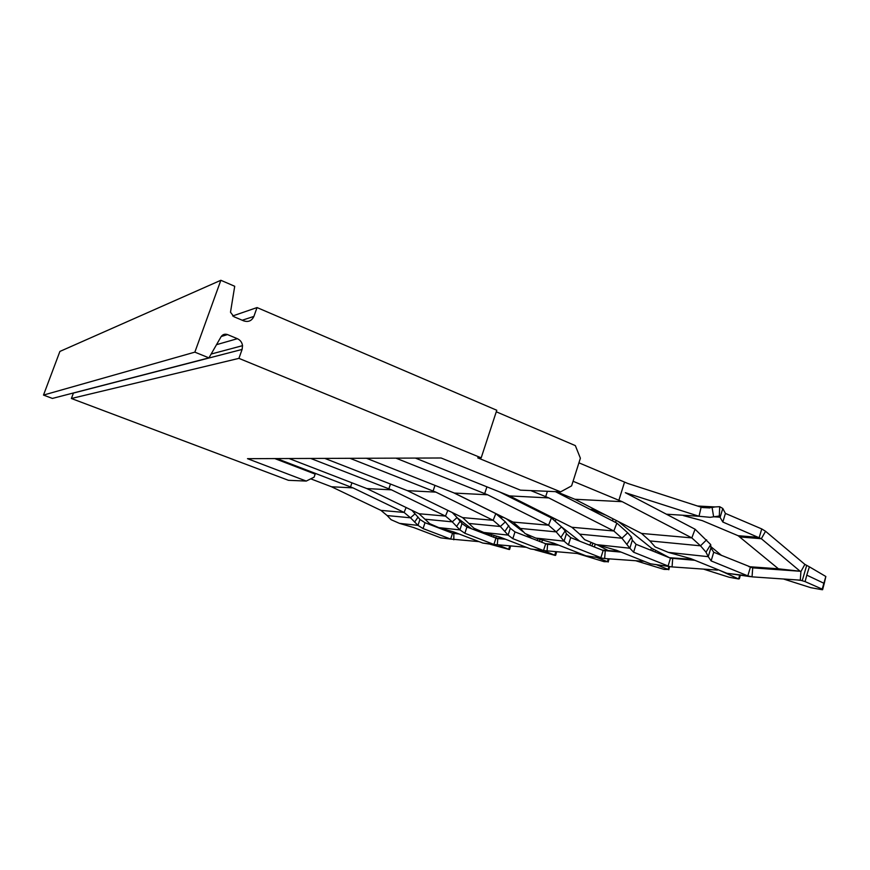 <?xml version="1.0" encoding="UTF-8"?>
<svg xmlns="http://www.w3.org/2000/svg" width="870" height="870" viewBox="0 0 870 870"><rect width="100%" height="100%" fill="white"/><g stroke="black" fill="none" stroke-linecap="round" stroke-linejoin="round"><path stroke-width="1.3" d="M783.522 579.007L810.764 587.674L821.758 589.653L822.618 589.708L822.193 589.131L825.837 576.495L824.347 583.041M713.226 516.747L720.153 517.182L722.785 508.45L725.406 513.42L761.75 528.927L765.546 531.276L804.88 564.391L809.394 566.827L806.773 575.135L824.238 583.422M825.837 576.495L809.394 566.827M752.082 567.784L752.713 567.86L752.05 576.854L800.291 580.149L805.098 581.606L806.784 575.135M822.193 589.131L805.098 581.606M750.571 576.669L726.874 573.276L690.736 558.627L668.323 552.374L708.256 556.68L711.127 560.911L713.726 552.243L752.713 567.86L800.15 571.253L778.422 568.806L738.108 535.702L702.242 520.619L683.537 515.638M668.323 552.374L655.143 546.925L649.879 540.922L700.502 545.816L705.994 552.156L708.256 556.68L710.91 547.872L710.714 544.576L695.086 529.232L625.356 492.703L699.012 516.269L710.094 517.324L719.316 516.019L722.818 522.022L761.348 538.726L800.15 571.253M748.852 566.674L778.422 568.806M752.05 576.854L747.83 575.875L711.127 560.911M722.818 522.022L725.406 513.42M713.607 516.649L712.084 507.504L714.944 506.927L719.697 506.688L719.316 516.019M722.785 508.45L719.697 506.688M710.91 547.872L713.726 552.243M700.198 506.873L712.084 507.504L701.144 507.188L699.012 516.269L666.398 514.203M705.994 552.156L710.714 544.576M706.614 539.813L700.502 545.816L691.824 537.888L622.224 501.685L573.069 481.262L578.931 462.818L627.89 483.502L701.144 507.188M649.879 540.922L641.549 533.44L574.874 499.26L556.354 491.67M622.224 501.685L574.874 499.26M530.776 490.582L548.818 497.923L509.461 495.9L415.36 458.077M509.461 495.9L571.873 527.274L579.681 534.147L621.952 538.226L613.828 530.983L548.818 497.923M579.681 534.147L584.629 539.65L596.472 544.62L629.847 548.22L621.952 538.226L627.672 532.777L616.873 523.098L555.386 491.626M395.915 458.142L487.624 494.78L454.401 493.072L513.017 522.065L548.557 525.208L487.624 494.78M454.401 493.072L366.4 458.251M513.017 522.065L520.369 528.427L556.18 531.885L561.563 526.883L551.417 517.976L499.5 491.898M520.369 528.427L525.023 533.506L535.757 538.073L564.064 541.129L556.18 531.885L548.557 525.208L551.417 517.976M528.492 505.753L527.285 505.851M627.672 532.777L631.522 537.127L627.096 544.033M632.327 540.194L636.046 544.294L633.599 552.211L629.847 548.22L632.327 540.194L631.522 537.127M561.563 526.883L565.174 530.885L561.019 537.214M566.403 533.756L570.709 537.616L568.414 544.892L564.064 541.129L566.403 533.756L565.174 530.885M592.927 509.853L605.857 515.138M596.472 544.62L616.547 550.297L650.532 563.825L672.064 566.914L717.522 570.089L717.565 569.502M633.599 552.211L668.095 566L670.487 558.17L636.046 544.294M535.757 538.073L553.94 543.271L585.967 555.832L604.65 558.529L644.322 561.346M568.414 544.892L600.909 557.681L603.16 550.471L570.709 537.616M670.487 558.17L694.847 560.291M710.681 546.512L721.632 555.495M603.16 550.471L621.126 552.113M618.342 521.543L651.652 548.285L650.564 550.144M669.324 557.703L692.65 559.399M602.268 550.112L619.244 551.373M655.132 551.982L655.686 550.362L651.652 548.285M714.357 569.861L717.522 570.089M655.686 550.362L669.421 557.703M703.493 569.111L729.136 577.234L738.652 578.985L719.436 570.263M635.687 560.737L664.071 569.404L668.095 569.426L655.926 564.489M242.11 349.435L242.534 345.662C242.045 342.388 240.327 340.072 237.369 338.691L227.527 334.591C224.808 333.688 222.655 334.417 221.056 336.766L208.941 357.874L194.858 352.143L220.85 280.281L234.715 286.274L230.496 312.221L233.932 316.734L243.741 320.878C248.418 322.324 251.8 320.834 253.888 316.419L257.041 307.567L496.781 410.259L481.186 457.848L238.924 358.364L242.11 349.435L73.428 393.066L71.394 398.503L288.459 480.316L306.251 481.066L314.113 477.162L315.157 474.106L274.757 458.577M399.482 523.37L417.981 525.371L419.949 519.444L425.017 522.718L423.07 528.579L450.638 539.063L440.829 537.856L413.598 527.514L399.482 523.37L391.098 519.705L387.15 515.562L410.51 517.813L404.082 512.43L352.981 487.874L331.492 486.765L310.753 478.837M352.981 487.874L276.812 458.566M496.096 545.033L482.741 543.043L454.064 532.059L438.806 527.622L429.758 523.686L419.035 513.746L366.868 488.581L289.036 458.523M366.868 488.581L391.456 489.843L310.699 458.446M545.805 551.21L530.656 548.981L500.391 537.258L483.796 532.473L473.965 528.242L462.644 517.606L407.421 490.658L324.804 458.403M407.421 490.658L435.848 492.126L349.947 458.305M490.408 544.326L509.287 549.525L498.793 545.294M495.726 538.03L496.411 536.116M495.835 537.725L496.585 538.095M457.294 517.878L471.66 528.829M452.161 533.092L457.903 533.528M425.017 522.718L452.552 533.245L459.153 534.006M452.552 533.245L450.638 539.063L479.065 541.64M486.091 533.136L489.451 535.702M419.949 519.444L415.044 513.811L410.51 517.813L417.981 525.371L423.07 528.579M414.588 522.13L418.089 517.041M387.15 515.562L380.929 510.375L404.082 512.43L406.116 507.514M415.044 513.811L411.912 510.309M331.492 486.765L380.929 510.375M425.604 519.27L452.269 521.848L445.483 516.095L391.456 489.843M435.848 492.126L493.138 520.303L495.824 513.626L453.792 492.833M469.572 523.522L500.315 526.491L493.138 520.303L462.644 517.606M438.806 527.622L459.915 529.895L452.269 521.848L457.054 517.563L452.259 512.539M483.796 532.473L508.102 535.093L500.315 526.491L505.383 521.869L495.824 513.626M461.992 523.544L466.918 527.002L464.863 533.277L459.915 529.895L461.992 523.544L457.054 517.563M456.576 526.448L460.273 521.01M530.656 548.981L543.511 550.569L512.822 538.66L508.102 535.093L510.309 528.275L505.383 521.869M504.872 531.429L508.787 525.578M464.863 533.277L493.921 544.424L526.317 547.295M497.292 538.573L466.918 527.002M496.998 514.137L496.324 513.876M547.067 544.272L514.996 531.918L510.309 528.275M512.822 538.66L514.996 531.918M545.642 543.891L543.511 550.569L580.801 553.798M495.411 538.008L503.98 538.65M497.27 545.175L497.792 538.628L505.394 539.193M506.318 518.759L523.207 531.82M526.274 534.191L531.82 538.486M544.957 543.619L557.17 544.533M547.045 551.362L547.6 544.337L558.79 545.175M561.596 526.926L579.757 541.194M551.7 542.63L555.19 544.392M608.228 550.558L597.092 544.805M534.93 549.862L555.256 555.43L544.827 551.091M577.495 553.559L604.171 561.705L607.445 561.672L595.667 557.028M541.662 542.336L542.488 539.998M594.297 546.958L595.232 544.25M481.186 457.848L477.739 457.859L560.617 491.854L571.601 485.884L580.388 458.218L575.342 445.614L496.281 411.793M560.617 491.854L520.456 490.147L441.101 457.99L247.493 458.675L306.251 481.066M257.041 307.567L232.649 315.973M238.924 358.364L71.394 398.503M208.941 357.874L52.385 398.427L43.5 395.078L59.899 351.437L220.85 280.281M194.858 352.143L43.5 395.078M796.942 579.92L802.26 580.573L806.631 565.522M804.88 564.391L800.922 571.568L800.291 580.149M740.185 536.975L761.348 538.726L765.546 531.276M750.375 567.305L747.83 575.875L726.874 573.276M761.75 528.927L759.238 537.421L738.108 535.702M641.549 533.44L691.824 537.888L695.086 529.232M624.551 482.089L618.875 500.293M547.404 491.289L545.686 496.65M486.917 486.841L484.699 493.605M571.873 527.274L613.828 530.983L616.873 523.098M590.045 509.363L595.243 509.7M526.241 505.329L528.503 505.47M613.035 518.824L612.415 520.815M672.097 558.616L672.684 558.681L672.064 566.914M604.672 550.884L605.237 550.949L604.65 558.529M615.329 522.315L616.384 520.532M653.218 549.253L652.63 550.982M739.609 575.309L738.771 578.463M668.943 566.305L668.095 569.426M494.203 535.474L493.551 537.29M509.646 546.077L508.787 549.057M491.996 534.832L491.071 536.333M453.846 533.582L453.825 539.781M453.031 513.18L453.661 513.224M351.937 482.817L350.534 486.928M390.478 484.046L388.868 488.842M434.978 485.384L433.097 491.039M419.035 513.746L445.483 516.095L447.822 510.375M482.741 543.043L493.921 544.424L495.933 538.204M500.022 516.247L501.512 516.378M553.82 518.194L553.516 519.151M503.502 517.356L501.12 517.161M555.495 520.521L556.18 519.379M538.095 538.737L537.007 540.52M591.067 542.739L589.653 545.12M540.161 539.335L539.411 541.455M592.818 543.424L591.926 546.012M555.691 551.993L554.842 554.951M607.445 561.672L608.25 558.79M253.888 316.419L242.219 320.236M237.369 338.691L216.521 344.672M227.527 334.591L221.219 336.505M822.694 589.392L824.249 583.411M714.944 506.927L697.544 506.025M709.909 507.939L702.373 507.536M740.283 575.396L739.38 578.778M669.672 566.522L668.791 569.774M510.549 546.142L509.602 549.438M556.561 552.058L555.636 555.321M608.206 562.031L609.087 558.844M242.534 345.662L211.138 354.046"/></g></svg>
